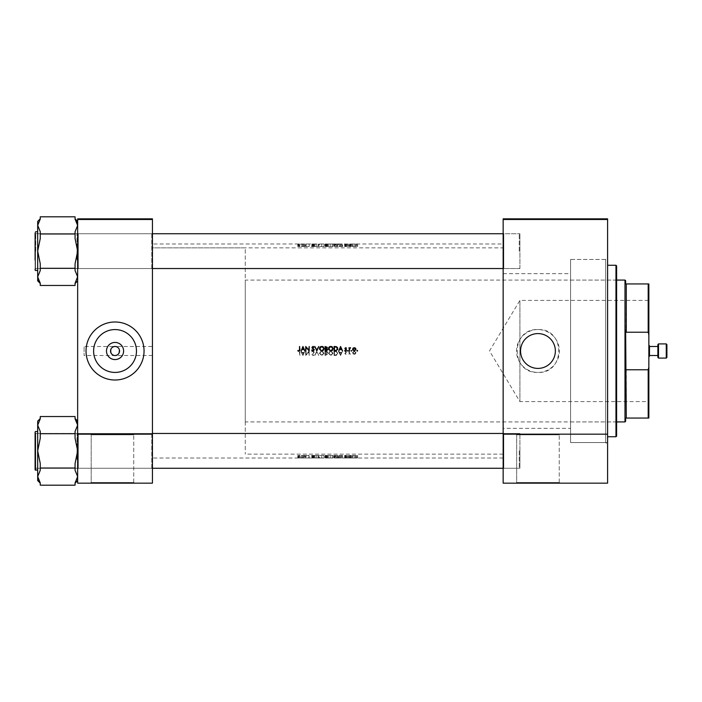 <?xml version="1.0" encoding="UTF-8"?>
<svg xmlns="http://www.w3.org/2000/svg" width="702" height="702" viewBox="0 0 702 702"><rect width="100%" height="100%" fill="white"/><g stroke="black" fill="none" stroke-linecap="round" stroke-linejoin="round"><path stroke-width="0.53" stroke-dasharray="3.51 2.63" d="M133.74 434.81L134.38 434.169L90.54 434.169L134.38 434.169L90.54 434.169L134.38 434.169L133.74 434.81L91.19 434.81L90.54 434.169L91.19 434.81L133.74 434.81L91.19 434.81L133.74 434.81L133.74 482.52L134.38 483.16L90.54 483.16L134.38 483.16L90.54 483.16L134.38 483.16L133.74 482.52L91.19 482.52L90.54 483.16L91.19 482.52L91.19 434.81L91.19 482.52L133.74 482.52L91.19 482.52L133.74 482.52L133.74 434.81M559.24 434.81L559.88 434.169L516.04 434.169L559.88 434.169L516.04 434.169L559.88 434.169L559.24 434.81L516.69 434.81L516.04 434.169L516.69 434.81L559.24 434.81L516.69 434.81L559.24 434.81L559.24 482.52L559.88 483.16L516.04 483.16L559.88 483.16L516.04 483.16L559.88 483.16L559.24 482.52L516.69 482.52L516.04 483.16L516.69 482.52L516.69 434.81L516.69 482.52L559.24 482.52L516.69 482.52L559.24 482.52L559.24 434.81M152.431 346.49L152.431 355.51L152.431 346.49L115.04 346.49C109.688 344.884 109.688 357.116 115.04 355.51C120.402 357.116 120.402 344.884 115.04 346.49L84.1 346.49L84.1 355.51L84.1 346.49M115.04 329.571A21.429 21.429 0 0 0 93.612 351A21.429 21.429 0 0 0 115.04 372.429A21.429 21.429 0 0 0 136.469 351A21.429 21.429 0 0 0 115.04 329.571M115.04 321.99A29.01 29.01 0 0 0 86.03 351A29.01 29.01 0 0 0 115.04 380.01A29.01 29.01 0 0 0 144.05 351A29.01 29.01 0 0 0 115.04 321.99M537.96 329.571A21.429 21.429 0 0 0 516.532 351A21.429 21.429 0 0 0 537.96 372.429C510.31 373.771 510.319 328.229 537.96 329.571C565.593 328.229 565.628 373.754 537.96 372.429A21.429 21.429 0 0 0 559.389 351A21.429 21.429 0 0 0 537.96 329.571M537.96 333.59A17.41 17.41 0 0 0 520.551 351A17.41 17.41 0 0 0 537.96 368.41A17.41 17.41 0 0 0 555.37 351A17.41 17.41 0 0 0 537.96 333.59M151.79 268.541L152.431 269.191L152.431 233.082L152.431 269.191L152.431 233.082L152.431 269.191L151.79 268.541L78.291 268.541L77.65 269.191L77.65 233.082L77.65 269.191L77.65 233.082L77.65 269.191L77.65 233.082L77.65 269.191L77.65 233.082L77.65 269.191L78.291 268.541L78.291 233.731L77.65 233.082L78.291 233.731L78.291 268.541L78.291 233.731L78.291 268.541L151.79 268.541L151.79 233.731L152.431 233.082L151.79 233.731L151.79 268.541M151.79 468.269L152.431 468.918L152.431 432.809L152.431 468.918L152.431 432.809L152.431 468.918L151.79 468.269L78.291 468.269L77.65 468.918L77.65 432.809L77.65 468.918L77.65 432.809L77.65 468.918L77.65 432.809L77.65 468.918L77.65 432.809L77.65 468.918L78.291 468.269L78.291 433.459L77.65 432.809L78.291 433.459L78.291 468.269L78.291 433.459L78.291 468.269L151.79 468.269L151.79 433.459L152.431 432.809L151.79 433.459L151.79 468.269M503.79 433.459L503.15 432.809L503.15 468.918L503.15 432.809L503.15 468.918L503.15 432.809L503.79 433.459L503.79 468.269L503.15 468.918L503.79 468.269L503.79 433.459L503.79 468.269L503.79 433.459L519.91 433.459L503.79 433.459M503.79 233.731L503.15 233.082L503.15 269.191L503.15 233.082L503.15 269.191L503.15 233.082L503.79 233.731L503.79 268.541L503.15 269.191L503.79 268.541L503.79 233.731L503.79 268.541L503.79 233.731L519.91 233.731L503.79 233.731M519.91 468.269L503.79 468.269L519.91 468.269L519.91 433.459L519.91 468.269M519.91 268.541L503.79 268.541L519.91 268.541L519.91 233.731L519.91 268.541M607.59 259.45L607.59 442.55L607.59 259.45L570.586 259.45L570.586 442.55L570.586 259.45L570.586 442.55L570.586 259.45L605.65 259.45L605.65 442.55L607.59 444.48L607.59 257.52L607.59 444.48M607.59 442.55L570.586 442.55L605.65 442.55L605.65 259.45L607.59 257.52M151.79 433.459L78.291 433.459L151.79 433.459M151.79 233.731L78.291 233.731L151.79 233.731M503.15 428.36L503.15 273.64L503.15 428.36L570.586 428.36L570.586 273.64L570.586 428.36M503.15 273.64L570.586 273.64M503.15 247.85L503.15 454.15L503.15 247.85L152.431 247.85L152.431 454.15L152.431 247.85L152.431 454.15L152.431 247.85L245.27 247.85L245.27 454.15L245.27 247.85M503.15 454.15L245.27 454.15M152.431 355.51L84.1 355.51M301.184 351L301.869 352.448L303.913 352.448L304.58 351L303.913 349.552L301.869 349.552L300.746 351L302.939 346.49L305.028 351L302.939 355.51L300.746 351L302.887 355.51L305.028 351L303.913 352.448L301.869 352.448L301.184 351M312.995 350.886L314.285 352.106L312.311 354.598L312.978 355.168L314.224 354.861L313.022 355.624L311.907 354.571L313.873 352.114L312.995 351.351L311.618 351.869L312.995 350.886L311.618 351.869L312.995 351.351L313.873 352.114L311.907 354.571L313.022 355.624L314.224 354.861L312.978 355.168L312.311 354.598L314.285 352.106L312.995 350.886M314.856 355.51L316.769 351L314.856 346.49L316.795 350.044L318.734 346.49L316.83 351L318.734 355.51L316.795 351.956L314.856 355.51L316.795 351.956L318.734 355.51L316.83 351L314.856 355.51M328.396 353.238L330.774 350.886L333.143 353.255L330.739 355.624L328.396 353.238L330.739 355.624L333.143 353.255L330.774 350.886L328.396 353.238M335.942 350.974L337.767 353.203L336.416 355.352L334.064 355.51L334.064 346.49L337.004 346.981M335.468 351L334.064 351L334.064 355.51L336.416 355.352L337.767 353.203L335.468 351L334.064 351L335.468 351M347.437 351.316L348.183 351.316L347.437 351.316M344.656 351.386L345.603 350.939L346.569 351.895L345.235 353.51L346.507 353.887L345.665 354.352L344.831 353.492L346.165 351.877L344.656 351.386L346.165 351.877L344.831 353.492L345.665 354.352L346.507 353.887L345.235 353.51L346.569 351.895L345.603 350.939L344.656 351.386M338.794 351L339.478 352.448L341.523 352.448L342.19 351L341.523 349.552L339.478 349.552L338.346 351L340.549 346.49L342.629 351L340.549 355.51L338.346 351L340.488 355.51L342.629 351L341.523 352.448L339.478 352.448L338.794 351M297.788 351.404L298.877 350.886L299.93 352.465L299.93 355.51L299.526 352.509L298.903 351.351L297.788 351.404L298.903 351.351L299.526 352.509L299.526 355.51L299.93 352.465L298.877 350.886L297.788 351.404M349.403 349.894L350.131 348.052L349.473 348.762L349.473 353.238L350.561 354.247L349.403 353.817L348.999 354.299L348.999 347.701L349.403 348.183L350.561 347.753M349.403 351L348.999 354.299L349.403 353.817L350.561 354.247L349.473 353.238L349.403 351M356.862 351.316L357.616 351.316L356.862 351.316M352.579 352.641L354.291 350.939L355.993 352.641L355.545 353.817L354.291 354.352L353.036 353.808L352.579 352.641L353.036 353.808L354.291 354.352L355.545 353.817L355.993 352.641L354.291 350.939L352.579 352.641M351.018 351.316L351.772 351.316L351.018 351.316M326.535 350.982L327.702 352.281L326.834 353.431L327.36 354.396L325.044 355.51L325.044 346.49L326.395 346.516M326.263 351L325.044 351L325.044 355.51L327.36 354.396L326.834 353.431L327.702 352.281L326.263 351L325.044 351L326.263 351M319.375 353.238L321.753 350.886L324.113 353.255L321.718 355.624L319.375 353.238L321.718 355.624L324.113 353.255L321.753 350.886L319.375 353.238M305.721 355.51L305.721 346.49L308.783 350.035L309.187 346.49L309.187 355.51L308.783 351.965L305.721 355.51L308.783 351.965L309.187 355.51L309.187 351L306.125 347.455L306.125 354.545L309.099 351L306.125 354.545L305.721 351L305.721 355.51M503.15 243.98L503.15 458.02L503.15 243.98L152.431 243.98L152.431 458.02L152.431 243.98M503.15 458.02L357.441 458.02M357.037 458.02L354.764 458.02M353.817 458.02L351.597 458.02M351.193 458.02L348.008 458.02M347.604 458.02L345.946 458.02M345.226 458.02L331.537 458.02M330.01 458.02L322.508 458.02M320.981 458.02L313.548 458.02M312.443 458.02L299.394 458.02M298.359 458.02L152.431 458.02M314.856 244.077L316.769 243.98L314.856 244.077L314.856 246.56L315.295 244.077M346.165 243.98L345.577 243.98L346.165 243.98L346.165 246.56L346.051 243.989M346.507 244.024L345.665 244.033L346.507 244.024L346.235 246.56L346.235 244.015M349.403 244.015L349.403 246.56L349.403 244.015M349.403 246.56L349.403 243.989L349.403 246.56L350.561 246.56L348.999 246.56L348.999 244.033M353.817 243.98L354.764 243.98M345.226 243.98L345.946 243.98M340.488 246.56L342.629 246.56L342.629 243.98L338.346 243.98L338.346 246.56L340.488 246.56L340.488 244.077M335.468 246.56L337.767 246.56L335.468 246.56L335.468 243.98L334.064 243.98L334.064 246.56L334.064 244.077M330.01 243.98L331.537 243.98M326.263 246.56L327.702 246.56L326.263 246.56L326.263 243.98L325.044 243.98L325.044 246.56L325.044 244.077M320.981 243.98L322.508 243.98M315.295 246.56L318.734 246.56L316.83 246.56L316.83 243.98L316.769 246.56L314.856 246.56M312.443 243.98L313.548 243.98M309.187 244.077L309.187 246.56L305.721 246.56L309.187 246.56L309.187 243.98L305.721 243.98L305.721 246.56L305.721 244.077M302.887 246.56L305.028 246.56L305.028 243.98L300.746 243.98L300.746 246.56L302.887 246.56L302.887 244.077M298.359 243.98L299.394 243.98M302.887 457.923L300.746 458.02L300.746 455.44L302.887 455.44L302.887 457.923L305.028 458.02L305.028 455.44L304.58 455.44L304.58 458.02L301.184 458.02L300.746 455.44M305.721 457.923L305.721 455.44L305.721 457.923L309.187 458.02L309.187 455.44L309.187 457.923M314.856 457.923L316.769 458.02L314.856 457.923L314.856 455.44L315.295 457.923M315.295 455.44L318.734 455.44L316.83 455.44L316.83 458.02L318.734 457.923L316.795 458.011L316.769 455.44L314.856 455.44M325.044 457.923L325.044 455.44L325.044 457.923L327.702 458.011L326.263 458.02L326.263 455.44L325.044 455.44L327.36 455.44L327.36 457.967M334.064 457.923L334.064 455.44L334.064 457.923L337.767 457.994L335.468 458.02L335.468 455.44L334.064 455.44L336.416 455.44L336.416 457.932M340.488 457.923L338.346 458.02L338.346 455.44L340.488 455.44L340.488 457.923L342.629 458.02L342.629 455.44L342.19 458.02L338.794 458.02L338.794 455.44L338.346 455.44M346.165 458.02L345.577 458.02L346.165 458.02L346.165 455.44L346.051 458.011M346.507 457.976L345.665 457.967L346.507 457.976L346.235 455.44L346.235 457.985M348.999 457.967L348.999 455.44L348.999 457.967L350.561 457.967L349.403 458.011L349.403 455.44L349.403 457.967L349.403 455.44L350.201 455.44L350.201 457.967M306.125 457.958L309.099 458.02L309.099 455.44L306.125 455.44L306.125 458.02L305.721 455.44L305.8 457.923M341.523 243.989L342.19 243.98L342.19 246.56L341.523 246.56L341.523 243.989L338.794 243.98L338.794 246.56L338.346 246.56M306.125 244.042L306.125 246.56L306.125 243.98L309.099 243.98L309.099 246.56M152.431 434.169L77.65 434.169L152.431 434.169L152.431 483.16L77.65 483.16L77.65 219.48L152.431 219.48L152.431 434.169L77.65 434.169M303.913 243.989L304.58 243.98L304.58 246.56L303.913 246.56L303.913 243.989L301.184 243.98L300.746 246.56M503.15 219.48L503.15 434.169L607.59 434.169L503.15 434.169L503.15 483.16L607.59 483.16L607.59 218.84L503.15 218.84L503.15 219.48L607.59 219.48M152.431 219.48L152.431 218.84L77.65 218.84L77.65 219.48M503.15 434.169L607.59 434.169M356.862 350.684L357.616 350.684L356.862 350.684M357.239 350.307L357.239 351.061L357.616 350.684M355.502 350.57L354.291 351.061L352.579 349.359L353.036 348.192L354.642 347.674M353.94 347.674L355.545 348.183L355.651 350.395M352.579 349.359L353.036 348.192M354.545 350.631L355.036 350.43M352.992 349.359L354.291 350.649M351.018 350.684L351.772 350.684L351.018 350.684M349.403 348.183L350.201 347.648M347.437 350.684L348.183 350.684L347.437 350.684M345.551 349.464L344.831 348.508L345.665 347.648L346.507 348.113L345.665 348.052M345.665 347.648L346.507 348.113L345.665 347.648M345.814 349.131L346.551 350.298M345.788 351.044L344.656 350.614M341.312 349.087L340.514 347.367L339.698 349.087L341.312 349.087M337.75 348.464L337.741 349.21M334.793 346.946L336.179 347.078L334.477 346.946L334.477 350.535L336.284 350.421M337.004 347.63L336.442 347.174M328.413 349.034L328.404 348.525M328.439 348.297L328.668 347.648M330.51 346.384L331.221 346.411M332.45 347.051L333.108 348.289M333.134 348.499L332.458 350.421M331.239 351.079L330.774 351.114M328.571 349.675L328.439 349.21M332.336 347.569L331.66 347.042M331.142 350.623L332.16 350.114M329.133 349.824L330.045 350.526M326.632 346.577L327.158 346.955M327.334 347.35L326.834 348.569L327.588 350.245M327.36 347.604L326.834 348.569M326 346.946L325.447 346.946L325.447 348.394L326.948 347.613L326 346.946M325.719 348.394L326.948 347.613M325.719 348.859L325.447 350.535L327.299 349.719L325.719 348.859L326.562 348.912M319.384 349.034L319.384 348.525M319.419 348.297L319.638 347.648M321.481 346.384L322.192 346.411M323.42 347.051L324.078 348.289M324.105 348.499L323.429 350.421M322.218 351.079L321.753 351.114M319.55 349.675L319.41 349.21M323.306 347.569L322.63 347.042M322.121 350.623L323.113 350.14M320.112 349.824L321.016 350.526M312.767 351.097L312.276 350.912M311.942 350.614L311.618 350.131M312.004 349.903L312.995 350.649L313.873 349.886L311.934 347.209M312.162 348.113L312.899 348.727L311.907 347.429M313.855 347.411L312.978 346.832L313.855 347.411M312.311 347.402L313.566 348.701M314.259 349.657L313.469 351.035M303.703 349.087L302.904 347.367L302.088 349.087L303.703 349.087M305.028 351L304.58 351L305.028 351M299.526 349.491L299.93 346.49L299.912 350.079M299.157 351.088L298.719 351.105M298.877 351.114L297.788 350.596M299.526 244.077L299.93 246.56L297.788 246.56L299.526 246.56L299.526 243.989M298.877 246.56L298.877 243.98M297.788 246.56L297.788 243.98M298.034 246.56L298.034 243.98M298.604 246.56L298.604 243.98M298.903 246.56L298.903 243.98M356.862 455.44L356.862 458.02M357.616 455.44L357.616 458.02M353.036 455.44L354.291 455.44L352.579 455.44L353.036 455.44L353.036 457.985M355.545 455.44L354.291 455.44L354.291 457.967L355.589 458.002L352.992 458.002L354.291 457.976L354.291 455.44L355.545 455.44L355.545 457.985M355.993 455.44L355.993 458.002M355.589 455.44L354.291 455.44L354.291 458.02L354.291 455.44L355.589 455.44L355.589 458.002M352.579 455.44L352.579 458.002M352.992 455.44L354.291 455.44L352.992 455.44L352.992 458.002M351.018 455.44L351.018 458.02M351.772 455.44L351.772 458.02M348.999 455.44L349.403 458.02L348.999 455.44M350.201 455.44L350.561 457.967M350.561 455.44L350.333 457.976M350.333 455.44L350.131 457.976M350.131 455.44L349.473 455.44L349.473 457.994M347.437 455.44L347.437 458.02M348.183 455.44L348.183 458.02M346.235 455.44L345.665 455.44L345.665 457.967L345.665 455.44L346.507 455.44M345.235 455.44L346.569 455.44L344.656 455.44L345.665 455.44L345.235 457.994M345.349 455.44L345.349 457.994M346.411 455.44L346.411 458.011M346.569 455.44L346.569 458.011M345.603 455.44L345.603 458.02M344.656 455.44L344.656 458.02M344.928 455.44L344.928 458.02M346.051 455.44L345.551 455.44L345.577 458.02L345.551 455.44L346.165 455.44M344.98 455.44L344.98 458.002M344.831 455.44L344.831 457.994M340.488 455.44L340.549 457.923M340.549 455.44L342.629 455.44M342.19 455.44L341.523 455.44L341.523 458.011M341.523 455.44L339.478 455.44L339.478 458.011M339.478 455.44L338.794 455.44M340.514 457.958L339.698 458.002L340.514 457.958L340.514 455.44L339.698 455.44L339.698 458.002M339.698 455.44L341.312 455.44L341.312 458.002M341.312 455.44L340.514 455.44M336.416 455.44L337.767 455.44L337.767 457.994M337.767 455.44L335.468 455.44M334.477 458.02L337.364 457.994L334.477 458.02L334.477 455.44L334.477 457.941M336.284 455.44L334.477 455.44L336.284 455.44L336.284 458.02M336.179 455.44L336.179 457.95M337.364 455.44L337.364 457.994M328.396 455.44L333.143 455.44L328.396 455.44L328.396 457.994M330.739 455.44L330.739 457.923M333.143 455.44L333.143 457.994M330.765 455.44L332.739 455.44L330.765 455.44L330.774 458.02L328.799 457.994L332.739 457.994L330.765 458.02L330.765 455.44L330.765 457.941M332.739 455.44L332.739 457.994M328.799 455.44L328.799 457.994M327.36 455.44L326.834 455.44L326.834 457.994M326.834 455.44L327.702 455.44L327.702 458.011M327.702 455.44L326.263 455.44M325.447 457.941L326.948 457.967L325.447 457.985L325.447 455.44L325.447 457.985M326 455.44L326.948 455.44L326 455.44L326 457.941M326.948 455.44L326.948 457.967M325.719 457.994L327.299 458.011L325.447 458.02L325.447 455.44L325.447 457.994L325.447 455.44L327.299 455.44L325.719 455.44L325.719 457.985M326.562 455.44L326.562 458.002M327.299 455.44L327.299 458.011M326.026 455.44L326.026 458.02M319.375 455.44L321.718 455.44L319.375 455.44L319.375 457.994M324.113 455.44L321.753 455.44L321.718 457.923L323.71 457.994L319.779 457.994L321.735 457.941L321.735 455.44L324.113 455.44L324.113 457.994M323.71 455.44L321.735 455.44L321.753 458.02L321.735 455.44L323.71 455.44L323.71 457.994M319.779 455.44L321.735 455.44L319.779 455.44L319.779 457.994M316.83 455.44L316.795 458.011M318.304 455.44L318.304 457.923M318.734 455.44L318.734 457.923M311.618 455.44L312.995 455.44L311.618 455.44L311.618 458.02M313.873 455.44L311.907 455.44L313.022 455.44L312.995 458.02L312.995 455.44L313.873 455.44L313.873 458.011M312.004 455.44L312.004 458.011M313.715 455.44L313.715 458.011M312.162 455.44L312.162 457.976M311.907 455.44L311.907 457.958M313.022 455.44L314.285 455.44L312.995 455.44L313.022 457.923M314.224 455.44L314.224 457.95M313.855 455.44L313.855 457.958M312.978 455.44L312.978 457.941M312.311 455.44L312.311 457.958M312.609 455.44L312.609 457.976M313.215 455.44L313.215 457.985M314.285 455.44L314.285 458.011M305.8 455.44L308.783 455.44L308.783 458.011M309.099 455.44L308.783 457.923M302.887 455.44L302.939 457.923M302.939 455.44L305.028 455.44M304.58 455.44L303.913 455.44L303.913 458.011M303.913 455.44L301.869 455.44L301.869 458.011M301.869 455.44L301.184 455.44M302.904 457.958L302.088 458.002L302.904 457.958L302.904 455.44L302.088 455.44L302.088 458.002M302.088 455.44L303.703 455.44L303.703 458.002M303.703 455.44L302.904 455.44M340.549 246.56L340.549 244.077M341.523 246.56L339.478 246.56L339.478 243.989M339.478 246.56L338.794 246.56M340.514 244.042L339.698 243.998L340.514 244.042L340.514 246.56L339.698 246.56L339.698 243.998M339.698 246.56L341.312 246.56L341.312 243.998M341.312 246.56L340.514 246.56M342.629 246.56L342.19 246.56M346.235 246.56L345.665 246.56L345.665 244.033L345.665 246.56L346.507 246.56M345.235 246.56L346.569 246.56L344.656 246.56L345.665 246.56L345.235 244.006M345.349 246.56L345.349 244.006M346.411 246.56L346.411 243.989M346.569 246.56L346.569 243.989M345.603 246.56L345.603 243.98M344.656 246.56L344.656 243.98M344.928 246.56L344.928 243.98M346.051 246.56L345.551 246.56L345.577 243.98L345.551 246.56L346.165 246.56M344.98 246.56L344.98 243.998M344.831 246.56L344.831 244.006M347.437 246.56L347.437 243.98M348.183 246.56L348.183 243.98M350.201 246.56L350.201 244.033M350.561 246.56L350.561 244.033M350.333 246.56L350.333 244.024M350.131 246.56L350.131 244.024M349.473 246.56L349.473 244.006M356.862 246.56L356.862 243.98M357.616 246.56L357.616 243.98M353.036 246.56L354.291 246.56L352.579 246.56L353.036 246.56L353.036 244.015M355.545 246.56L354.291 246.56L354.291 244.033L355.589 243.998L352.992 243.998L354.291 244.024L354.291 246.56L355.545 246.56L355.545 244.015M355.993 246.56L355.993 243.998M355.589 246.56L354.291 246.56L354.291 243.98L354.291 246.56L355.589 246.56L355.589 243.998M352.579 246.56L352.579 243.998M352.992 246.56L354.291 246.56L352.992 246.56L352.992 243.998M351.018 246.56L351.018 243.98M351.772 246.56L351.772 243.98M336.416 246.56L336.416 244.068M337.767 246.56L337.767 244.006M334.477 243.98L337.364 244.006L334.477 243.98L334.477 246.56L334.477 244.059M336.284 246.56L334.477 246.56L336.284 246.56L336.284 243.98M336.179 246.56L336.179 244.05M337.364 246.56L337.364 244.006M328.396 246.56L333.143 246.56L328.396 246.56L328.396 244.006M330.739 246.56L330.739 244.077M333.143 246.56L333.143 244.006M330.765 246.56L332.739 246.56L330.765 246.56L330.774 243.98L328.799 244.006L332.739 244.006L330.765 243.98L330.765 246.56L330.765 244.059M332.739 246.56L332.739 244.006M328.799 246.56L328.799 244.006M327.36 246.56L327.36 244.033M326.834 246.56L326.834 244.006M327.702 246.56L327.702 243.989M325.447 244.059L326.948 244.033L325.447 244.015L325.447 246.56L325.447 244.015M326 246.56L326.948 246.56L326 246.56L326 244.059M326.948 246.56L326.948 244.033M325.719 244.006L327.299 243.989L325.447 243.98L325.447 246.56L325.447 244.006L325.447 246.56L327.299 246.56L325.719 246.56L325.719 244.015M326.562 246.56L326.562 243.998M327.299 246.56L327.299 243.989M326.026 246.56L326.026 243.98M319.375 246.56L321.718 246.56L319.375 246.56L319.375 244.006M324.113 246.56L321.753 246.56L321.718 244.077L323.71 244.006L319.779 244.006L321.735 244.059L321.735 246.56L324.113 246.56L324.113 244.006M323.71 246.56L321.735 246.56L321.753 243.98L321.735 246.56L323.71 246.56L323.71 244.006M319.779 246.56L321.735 246.56L319.779 246.56L319.779 244.006M316.83 246.56L316.795 243.989M318.304 246.56L318.304 244.077M318.734 246.56L318.734 244.077M311.618 246.56L312.995 246.56L311.618 246.56L311.618 243.98M313.873 246.56L311.907 246.56L313.022 246.56L312.995 243.98L312.995 246.56L313.873 246.56L313.873 243.989M312.004 246.56L312.004 243.989M313.715 246.56L313.715 243.989M312.162 246.56L312.162 244.024M311.907 246.56L311.907 244.042M313.022 246.56L314.285 246.56L312.995 246.56L313.022 244.077M314.224 246.56L314.224 244.05M313.855 246.56L313.855 244.042M312.978 246.56L312.978 244.059M312.311 246.56L312.311 244.042M312.609 246.56L312.609 244.024M313.215 246.56L313.215 244.015M314.285 246.56L314.285 243.989M305.8 246.56L305.8 244.077M302.939 246.56L302.939 244.077M303.913 246.56L301.869 246.56L301.869 243.989M301.869 246.56L301.184 246.56M302.904 244.042L302.088 243.998L302.904 244.042L302.904 246.56L302.088 246.56L302.088 243.998M302.088 246.56L303.703 246.56L303.703 243.998M303.703 246.56L302.904 246.56M305.028 246.56L304.58 246.56M340.514 354.633L341.312 352.913L340.514 354.633L339.698 352.913L341.312 352.913L339.698 352.913L340.514 354.633M299.526 457.923L299.93 455.44L297.788 455.44L299.526 455.44L299.526 458.011M298.877 455.44L298.877 458.02M297.788 455.44L297.788 458.02M298.034 455.44L298.034 458.02M298.604 455.44L298.604 458.02M298.903 455.44L298.903 458.02M354.291 353.948L355.589 352.641L354.291 353.948L352.992 352.641L354.291 351.351L355.589 352.641L354.291 351.351L352.992 352.641L354.291 353.948M334.477 351.465L334.477 355.054L334.477 351.465L336.284 351.579L337.364 353.203L336.179 354.922L334.477 355.054L336.179 354.922L337.364 353.203L336.284 351.579L334.477 351.465M330.765 355.168L332.739 353.255L330.765 355.168L328.799 353.238L330.765 351.351L332.739 353.255L330.765 351.351L328.799 353.238L330.765 355.168M325.447 355.054L326 355.054L325.447 355.054L325.447 353.606L326.948 354.387L326 355.054L326.948 354.387L325.447 353.606L325.447 355.054M325.447 353.141L325.447 351.465L327.299 352.281L325.719 353.141L327.299 352.281L325.447 351.465L325.447 353.141M321.735 355.168L323.71 353.255L321.735 355.168L319.779 353.238L321.735 351.351L323.71 353.255L321.735 351.351L319.779 353.238L321.735 355.168M302.904 354.633L303.703 352.913L302.904 354.633L302.088 352.913L303.703 352.913L302.088 352.913L302.904 354.633M648.85 300.008L648.464 401.605L519.91 401.605L519.91 300.395L519.91 401.605L489.505 351L519.91 300.395L648.464 300.395L648.85 401.992L648.85 300.008L648.85 401.992M625.64 421.27L625.64 418.05L626.281 418.05L626.281 369.77L625.64 372.042L626.281 283.95L648.2 283.95L648.2 332.23L648.85 334.784L648.85 283.95L648.2 283.95M624.991 280.08L624.991 421.92M625.64 283.95L625.64 280.73M616.61 421.92L245.27 421.92L245.27 280.08L245.27 421.92M616.61 280.08L245.27 280.08M625.64 329.958L625.64 372.042L625.64 329.958M626.281 418.05L648.85 418.05L648.85 334.784M648.85 367.216L648.2 369.77L648.2 418.05M626.281 369.77L648.2 369.77M626.281 332.23L648.2 332.23M616.61 365.33L616.61 278.15L616.61 365.33M615.97 365.33L615.97 278.15L615.97 365.33M616.61 436.1L616.61 265.9M615.97 265.259L615.97 436.741M607.59 334.134L607.59 436.741L607.59 334.134M615.97 337.057L615.97 421.92L615.97 337.057M570.586 337.057L570.586 421.92L570.586 337.057M35.1 251.14L35.1 234.371L35.1 251.14M35.741 251.14L35.741 233.731L35.741 251.14M519.91 251.14L519.91 234.371L519.91 251.14M519.269 251.14L519.269 233.731L519.269 251.14M75.07 219.068L75.07 216.813L75.07 219.068L77.65 225.395L75.07 231.721L75.07 238.487L75.07 231.721L77.65 225.395L77.65 251.14L75.07 238.487L77.65 251.14L75.07 263.785L77.65 251.14L77.65 276.878L75.07 270.56L75.07 268.296L40.26 268.296L40.26 270.56L37.68 276.878L37.68 251.14L40.26 263.785L40.26 268.296L40.26 263.785L37.68 251.14L40.26 238.487L37.68 251.14L37.68 276.878L40.26 283.204L40.26 285.46L40.26 283.204L37.68 276.878L40.26 270.56L40.26 263.785L40.26 270.56L37.68 276.878L37.68 280.861L37.68 276.878L37.68 280.861L40.26 283.204L40.26 285.46L75.07 285.46L75.07 283.204L77.65 276.878L75.07 283.204L75.07 285.46L75.07 283.204L77.65 276.878L77.65 225.395L75.07 219.068L75.07 216.813L40.26 216.813L40.26 219.068L37.68 225.395L40.26 231.721L40.26 238.487L40.26 231.721L37.68 225.395L40.26 219.068L40.26 216.813L40.26 219.068L37.855 223.771M77.009 259.837L77.009 233.731L77.009 259.837M35.1 260.161L35.1 233.082L35.1 269.191L35.1 233.082L35.741 233.731L503.15 233.731M35.1 260.618L35.1 232.186L35.1 260.618M37.68 260.811L37.68 231.8L37.68 260.811M75.07 268.296L75.07 263.785L75.07 268.296L40.26 268.296L75.07 268.296L75.07 270.56L77.65 276.878L75.07 270.56L75.07 263.785L75.07 270.56L75.07 263.785L77.65 251.14L75.07 238.487L75.07 231.721L75.07 233.977L40.26 233.977L40.26 238.487L40.26 231.721L40.26 238.487L37.68 251.14L37.68 221.411L37.68 225.395L40.26 231.721L40.26 233.977L75.07 233.977L75.07 238.487L75.07 233.977L40.26 233.977M77.65 225.395L77.65 280.861L77.65 225.395L75.07 231.721L75.07 238.487L75.07 233.977M75.07 267.286L75.07 263.785L75.07 267.286M40.26 234.986L40.26 238.487L40.26 234.986M35.1 270.094L35.486 231.8L35.486 270.481L35.486 231.8L35.1 269.191L35.741 268.541L503.15 268.541M37.68 276.878L37.68 251.14L40.26 263.785L40.26 268.296M37.847 223.833L37.68 221.411L40.26 218.831M39.128 281.581L40.26 283.441M40.26 270.56L40.26 263.785L40.26 270.56M76.202 420.419L75.07 418.796L75.07 416.54L75.07 418.796L77.65 425.122L75.07 431.44L75.07 438.215L75.07 431.44L77.65 425.122L77.65 450.859L75.07 463.513L77.65 450.859L75.07 438.215L75.07 433.704L75.07 438.215L77.65 450.859L77.65 425.122L75.07 418.796L75.07 416.54L40.26 416.54L40.26 418.796L37.68 425.122L40.26 431.44L40.26 438.215L40.26 431.44L37.68 425.122L40.26 418.796L40.26 416.54L40.26 418.796L37.68 425.122L37.68 421.139L37.68 425.122L40.26 431.44L40.26 438.215L37.68 450.859L37.68 476.605L40.26 470.279L40.26 463.513L37.68 450.859L40.26 438.215L40.26 431.44L40.26 438.215L37.68 450.859L40.26 463.513L40.26 470.279L37.68 476.605L40.26 482.932L40.26 485.187L40.26 482.932L40.26 485.187L75.07 485.187L75.07 482.932L75.07 485.187L75.07 482.932L77.65 476.605L75.07 482.932L77.474 478.229M40.26 467.014L40.26 463.513L40.26 467.014M77.009 459.564L77.009 433.459L77.009 459.564M35.1 459.889L35.1 432.809L35.1 459.889M35.741 442.163L35.741 468.269L35.741 442.163M37.68 470.2L37.68 431.519L37.68 470.2L37.68 431.519L37.68 470.2L35.486 470.2L35.486 431.519L35.1 469.813L35.1 432.809L35.741 433.459L35.741 450.859L35.741 433.459L35.1 432.809M77.483 478.167L77.65 450.859L77.65 476.605L75.07 470.279L75.07 463.513L75.07 470.279L77.65 476.605L77.65 450.859L75.07 438.215L75.07 433.704L40.26 433.704M75.07 468.023L75.07 463.513L75.07 470.279L75.07 463.513L77.65 450.859L77.65 476.605L75.07 470.279L75.07 463.513L75.07 470.279L75.07 468.023L40.26 468.023L40.26 470.279L37.68 476.605L37.68 425.122L37.68 450.859L40.26 463.513L40.26 468.023L75.07 468.023L40.26 468.023M38.382 479.861L37.68 476.605L37.68 480.589L37.68 421.139L40.26 418.559M77.65 425.122L77.65 450.859L77.65 425.122L75.07 431.44L75.07 438.215L75.07 433.704M519.91 450.859L519.91 467.629L519.91 450.859M519.269 450.859L519.269 468.269L519.269 450.859M35.1 450.859L35.1 467.629L35.1 450.859M40.26 434.713L40.26 438.215L40.26 434.713M35.1 431.905L35.486 470.2M77.65 476.605L77.65 480.589L77.65 476.605M40.26 483.169L37.68 480.589L37.68 476.605M40.26 463.513L40.26 470.279L40.26 463.513M35.741 450.859L35.741 468.269L35.741 450.859M666.9 357.45L666.9 344.55M657.871 344.55L657.871 355.51M649.49 356.16L649.49 345.84M648.85 351L648.85 345.2L648.85 351M657.871 346.49L657.871 351M345.814 455.44L345.814 458.002M334.994 458.02L334.994 455.44L334.977 457.923M334.793 455.44L334.793 457.941M325.921 455.44L325.921 457.923M312.899 455.44L312.899 457.994M345.814 246.56L345.814 243.998M334.994 243.98L334.994 246.56L334.977 244.077M334.793 246.56L334.793 244.059M325.921 246.56L325.921 244.077M312.899 246.56L312.899 244.006M666.259 343.91L666.259 358.09M658.52 358.09L658.52 343.91M615.97 278.15L616.61 278.15M570.586 280.08L615.97 280.08M570.586 421.92L615.97 421.92M615.97 423.85L616.61 423.85M152.431 268.541L35.741 268.541L77.009 268.541L77.65 269.191L77.009 268.541L35.741 268.541L35.1 267.901L35.741 268.541L35.1 269.191M519.91 267.901L519.269 268.541L519.91 267.901M519.91 234.371L519.269 233.731L519.91 234.371M152.431 233.731L35.741 233.731L77.009 233.731L77.65 233.082L77.009 233.731L35.741 233.731L35.1 234.371L35.741 233.731L35.1 233.082M35.486 270.481L37.68 270.481M35.486 231.8L37.68 231.8M77.65 221.411L75.07 218.831M77.65 280.861L75.07 283.441M503.15 468.269L519.269 468.269L519.91 467.629L519.269 468.269L35.741 468.269L77.009 468.269L77.65 468.918L77.009 468.269L35.741 468.269L35.1 468.918L35.741 468.269L152.431 468.269M35.486 431.519L37.68 431.519M503.15 433.459L519.269 433.459L519.91 434.099L519.269 433.459L35.741 433.459L35.1 434.099L35.741 433.459L77.009 433.459L77.65 432.809L77.009 433.459L35.741 433.459L152.431 433.459M77.65 480.589L75.07 483.169M77.65 421.139L75.07 418.559M35.1 467.629L35.741 468.269L35.1 467.629"/><path stroke-width="1.05" d="M115.04 359.564A8.564 8.564 0 0 1 106.485 351A8.564 8.564 0 0 1 115.04 342.436A8.564 8.564 0 0 1 123.605 351A8.564 8.564 0 0 1 115.04 359.564M115.04 346.49A4.51 4.51 0 0 0 110.53 351A4.51 4.51 0 0 0 115.04 355.51A4.51 4.51 0 0 0 119.551 351A4.51 4.51 0 0 0 115.04 346.49M115.04 329.571A21.429 21.429 0 0 0 93.612 351A21.429 21.429 0 0 0 115.04 372.429A21.429 21.429 0 0 0 136.469 351A21.429 21.429 0 0 0 115.04 329.571M115.04 321.99A29.01 29.01 0 0 0 86.03 351A29.01 29.01 0 0 0 115.04 380.01A29.01 29.01 0 0 0 144.05 351A29.01 29.01 0 0 0 115.04 321.99M537.96 333.59A17.41 17.41 0 0 0 520.551 351A17.41 17.41 0 0 0 537.96 368.41A17.41 17.41 0 0 0 555.37 351A17.41 17.41 0 0 0 537.96 333.59M297.788 350.596L298.877 351.114L299.93 349.535L299.526 346.49L299.526 349.491L298.903 350.649L297.788 350.596L298.903 350.649L299.526 349.491M301.184 351L301.869 349.552L303.913 349.552L305.028 351L302.939 346.49L301.184 351M312.179 350.175L312.995 351.114L314.285 349.894L312.311 347.402L312.978 346.832L314.224 347.139L313.022 346.376L311.907 347.429L313.873 349.886L312.995 350.649L311.618 350.131L312.767 351.097M314.856 346.49L316.83 351L318.734 346.49L316.795 350.044L314.856 346.49M328.396 348.762L330.774 351.114L333.143 348.745L330.739 346.376L328.396 348.762M334.064 346.49L334.064 351L335.468 351L337.767 348.797L336.416 346.648L334.064 346.49M346.569 350.105L345.603 351.061L344.656 350.614L345.603 351.061L346.569 350.105L345.235 348.49L346.507 348.113L345.665 347.648L344.831 348.508L346.165 350.123L344.656 350.614L346.165 350.123L345.551 349.464L346.051 349.807M347.437 350.684L348.183 350.684L347.437 350.684M348.999 347.701L349.403 351L349.473 348.762L350.561 347.753L349.403 348.183L348.999 347.701M356.862 350.684L357.616 350.684L356.862 350.684M352.711 350.017L352.579 349.359L354.291 351.061L355.993 349.359L355.545 348.183L354.291 347.648L353.036 348.192L352.579 349.359L353.036 348.192M351.018 350.684L351.772 350.684L351.018 350.684M338.794 351L339.478 349.552L341.523 349.552L342.629 351L340.549 346.49L338.794 351M325.044 346.49L325.044 351L326.263 351L327.702 349.719L326.834 348.569L327.36 347.604L325.044 346.49M319.375 348.762L321.753 351.114L324.113 348.745L321.718 346.376L319.375 348.762M305.721 346.49L305.721 351L306.125 347.455L309.187 351L309.187 346.49L308.783 350.035L305.721 346.49M152.431 219.48L77.65 219.48L77.65 218.84L152.431 218.84L152.431 483.16L77.65 483.16L77.65 434.169L152.431 434.169M77.65 219.48L77.65 434.169M607.59 219.48L607.59 483.16L503.15 483.16L503.15 218.84L607.59 218.84L607.59 219.48L503.15 219.48M607.59 434.169L503.15 434.169M357.239 350.307L357.239 351.061L357.616 350.684M354.291 347.648L355.545 348.183M354.036 350.631L355.589 349.359L354.291 350.649L352.992 349.359L354.291 348.052L355.589 349.359L355.212 348.438L354.291 348.052L353.009 349.614M353.08 348.859L352.992 349.359M349.403 348.183L350.201 347.648M350.377 348.034L349.447 348.903M349.473 348.762L350.131 348.052L349.403 349.894M345.665 347.648L344.831 348.508L345.665 347.648L346.507 348.113M345.665 348.052L346.235 348.394L345.665 348.052L345.349 348.789L346.411 349.596L345.814 349.131M345.603 351.061L344.656 350.614M340.514 347.367L341.312 349.087L339.698 349.087L340.514 347.367M337.293 347.288L337.592 347.806M337.741 349.21L337.627 349.693M336.469 350.868L335.942 350.974M336.442 347.174L337.364 348.797L336.284 350.421L334.477 350.535L334.477 346.946L335.854 347.007M336.179 347.078L334.793 346.946L336.179 347.078M337.355 349.061L337.346 348.517M334.994 350.535L336.284 350.421L337.337 349.148M328.668 347.648L329.071 347.078M329.071 347.069L329.835 346.551M331.686 346.542L332.45 347.051M332.458 350.421L331.239 351.079M330.774 351.114L329.861 350.947M331.142 346.867L332.704 348.359M332.669 348.218L332.336 347.569M332.16 350.114L332.739 348.745L331.142 350.623M330.388 350.623L328.799 348.762L329.133 349.824M329.133 347.674L328.799 348.762L330.379 346.867M327.36 347.604L326.834 348.569M327.702 349.719L326.263 351M326.044 348.385L326.948 347.613L325.447 348.394L325.447 346.946L326.904 347.35M326.667 348.192L326.948 347.613L326 346.946L326.948 347.613L325.719 348.394M326.026 350.535L327.299 349.719L325.447 350.535L325.447 348.859L327.299 349.719L326.562 348.912L327.299 349.719L326.36 350.526M319.638 347.648L320.042 347.078M320.051 347.069L320.814 346.551M322.604 346.525L323.42 347.051M323.069 350.728L322.218 351.079M321.753 351.114L320.84 350.947M322.113 346.867L323.675 348.359M323.64 348.218L323.306 347.569M323.113 350.14L323.71 348.745L322.121 350.623M321.358 350.623L319.779 348.762L320.112 349.824M320.112 347.674L319.779 348.762L321.349 346.867M312.004 349.903L312.995 350.649M313.855 350.044L311.907 347.429L313.022 346.376L314.136 347.2M313.873 349.886L312.162 348.113M313.855 347.411L312.978 346.832L312.311 347.402L313.215 348.438M312.311 347.402L312.609 347.99M314.048 349.201L314.259 349.657M302.904 347.367L303.703 349.087L302.088 349.087L302.904 347.367M299.912 350.079L299.78 350.614M648.2 283.95L648.85 283.95L648.85 334.784L648.2 332.23L648.2 283.95L625.64 283.95L626.281 283.95L626.281 332.23L625.64 329.958L626.281 418.05L625.64 418.05L625.64 421.27L624.991 421.92L616.61 421.92M625.64 283.95L625.64 280.73L624.991 280.08L616.61 280.08M624.991 421.92L624.991 280.08M648.85 418.05L648.2 418.05L648.2 369.77L648.85 367.216L648.85 418.05M626.281 418.05L648.2 418.05M626.281 369.77L648.2 369.77M648.85 334.784L648.85 367.216M626.281 332.23L648.2 332.23M615.97 265.259L616.61 265.9L616.61 436.1L615.97 436.741L615.97 265.259L607.59 265.259M77.65 276.746L75.07 283.204L75.07 285.46L40.26 285.46L40.26 283.204L37.68 276.878L40.26 270.56L40.26 263.785L37.68 251.14L40.26 238.487L40.26 231.721L37.68 225.272M76.904 222.034L75.07 219.068L77.65 225.517M77.018 222.323L77.65 225.395L75.07 231.721L75.07 238.487L77.65 251.14L75.07 263.785L75.07 270.56L77.65 276.878M35.1 233.082L35.1 260.161M35.1 269.191L35.1 270.094M75.07 219.068L75.07 216.813L40.26 216.813L40.26 219.068L37.68 225.395L37.68 276.878L39.128 281.581M75.07 233.977L40.26 233.977M75.07 268.296L40.26 268.296M37.68 276.878L37.68 280.861L40.26 283.441M40.26 218.831L37.68 221.411L37.68 225.395M35.1 432.809L35.1 469.813L37.68 470.2M37.68 425.254L40.26 418.796L40.26 416.54L75.07 416.54L75.07 418.796L77.65 425.122L75.07 431.44L75.07 438.215L77.65 450.859L75.07 463.513L75.07 470.279L77.65 476.605L75.07 482.932L75.07 485.187L40.26 485.187L40.26 482.932L37.68 476.482M38.426 479.966L40.26 482.932L38.382 479.861M37.68 425.122L37.68 450.859L40.26 438.215L40.26 431.44L37.68 425.122L37.68 421.139L40.26 418.559M75.07 433.704L40.26 433.704M40.26 463.513L37.68 450.859L37.68 476.605L40.26 470.279L40.26 463.513M75.07 468.023L40.26 468.023M40.26 483.169L37.68 480.589L37.68 476.605L38.303 479.677M77.65 425.122L76.202 420.419M666.9 344.55L666.9 357.45L666.259 358.09L666.259 343.91L666.9 344.55M649.49 355.51L657.871 355.51L657.871 357.45L657.871 344.55L658.52 343.91L658.52 358.09L666.259 358.09M648.85 345.2L649.49 345.84L649.49 356.16L648.85 356.8M657.871 351L657.871 346.49L649.49 346.49M35.1 431.905L35.486 470.2M615.97 436.741L607.59 436.741M35.486 270.481L37.68 270.481M35.486 231.8L37.68 231.8M77.65 221.411L75.07 218.831M77.65 280.861L75.07 283.441M503.15 268.541L152.431 268.541M503.15 233.731L152.431 233.731M35.486 431.519L37.68 431.519M77.65 480.589L75.07 483.169M77.65 421.139L75.07 418.559M152.431 433.459L503.15 433.459M152.431 468.269L503.15 468.269M658.52 343.91L666.259 343.91M658.52 358.09L657.871 357.45"/></g></svg>

